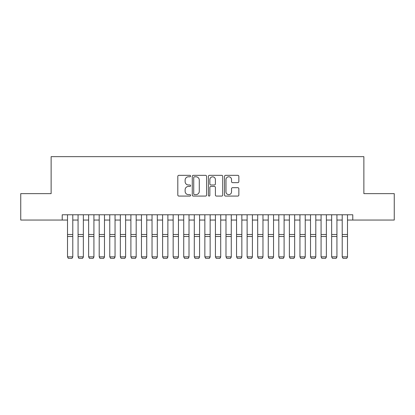 <?xml version="1.0" encoding="UTF-8"?>
<svg xmlns="http://www.w3.org/2000/svg" width="415" height="415" viewBox="0 0 415 415"><rect width="100%" height="100%" fill="white"/><g stroke="black" fill="none" stroke-linecap="round" stroke-linejoin="round"><path stroke-width="0.62" d="M190.594 176.064A0.726 0.726 0 0 0 189.868 175.338L178.849 175.338A1.038 1.038 0 0 0 177.812 176.375L177.812 195.045A1.038 1.038 0 0 0 178.849 196.082L189.868 196.082A0.726 0.726 0 0 0 190.594 195.356A0.726 0.726 0 0 0 189.868 194.63L188.441 194.63A3.32 3.32 0 0 1 185.126 191.31L185.126 189.754A3.32 3.32 0 0 1 188.441 186.439L189.868 186.439A0.726 0.726 0 0 0 190.594 185.713A0.726 0.726 0 0 0 189.868 184.986L188.441 184.986A3.32 3.32 0 0 1 185.126 181.666L185.126 180.11A3.32 3.32 0 0 1 188.441 176.79L189.868 176.79A0.726 0.726 0 0 0 190.594 176.064M237.811 182.652A1.038 1.038 0 0 0 238.848 181.614L238.848 176.375A1.038 1.038 0 0 0 237.811 175.338L225.573 175.338A1.038 1.038 0 0 0 224.536 176.375L224.536 195.045A1.038 1.038 0 0 0 225.573 196.082L237.811 196.082A1.038 1.038 0 0 0 238.848 195.045L238.848 188.716A1.038 1.038 0 0 0 237.811 187.679L232.571 187.679A1.038 1.038 0 0 0 231.534 188.716L231.534 191.855A2.775 2.775 0 0 1 228.758 194.63A2.775 2.775 0 0 1 225.988 191.855L225.988 179.565A2.775 2.775 0 0 1 228.758 176.79A2.775 2.775 0 0 1 231.534 179.565L231.534 181.614A1.038 1.038 0 0 0 232.571 182.652L237.811 182.652M62.219 220.049L20.75 220.049L20.75 193.634L51.128 193.634L51.128 156.652L363.872 156.652L363.872 193.634L394.25 193.634L394.25 220.049L352.781 220.049L352.781 214.768L62.219 214.768L62.219 220.049L67.505 220.049M206.592 176.375A1.038 1.038 0 0 0 205.555 175.338L193.317 175.338A1.038 1.038 0 0 0 192.28 176.375L192.28 195.045A1.038 1.038 0 0 0 193.317 196.082L205.555 196.082A1.038 1.038 0 0 0 206.592 195.045L206.592 176.375M209.445 175.338L221.683 175.338A1.038 1.038 0 0 1 222.72 176.375L222.72 195.045A1.038 1.038 0 0 1 221.683 196.082L216.443 196.082A1.038 1.038 0 0 1 215.406 195.045L215.406 187.471A1.038 1.038 0 0 0 214.368 186.439L210.898 186.439A1.038 1.038 0 0 0 209.86 187.471L209.86 195.356A0.726 0.726 0 0 1 209.134 196.082A0.726 0.726 0 0 1 208.408 195.356L208.408 176.375A1.038 1.038 0 0 1 209.445 175.338M72.786 220.049L78.072 220.049M83.353 220.049L88.634 220.049M93.92 220.049L99.201 220.049M104.481 220.049L109.768 220.049M115.048 220.049L120.334 220.049M125.615 220.049L130.896 220.049M136.182 220.049L141.463 220.049M146.749 220.049L152.03 220.049M157.311 220.049L162.597 220.049M167.878 220.049L173.159 220.049M178.445 220.049L183.726 220.049M189.012 220.049L194.293 220.049M199.574 220.049L204.86 220.049M210.14 220.049L215.427 220.049M220.707 220.049L225.988 220.049M231.274 220.049L236.555 220.049M241.841 220.049L247.122 220.049M252.403 220.049L257.689 220.049M262.97 220.049L268.251 220.049M273.537 220.049L278.818 220.049M284.104 220.049L289.385 220.049M294.666 220.049L299.952 220.049M305.233 220.049L310.519 220.049M315.799 220.049L321.08 220.049M326.366 220.049L331.647 220.049M336.928 220.049L342.214 220.049M347.495 220.049L352.781 220.049M194.459 176.79A0.726 0.726 0 0 0 193.732 177.516L193.732 193.904A0.726 0.726 0 0 0 194.459 194.63L195.963 194.63A3.32 3.32 0 0 0 199.283 191.31L199.283 180.11A3.32 3.32 0 0 0 195.963 176.79L194.459 176.79M215.406 179.617A2.775 2.775 0 0 0 212.636 176.842A2.775 2.775 0 0 0 209.86 179.617L209.86 183.949A1.038 1.038 0 0 0 210.898 184.986L214.368 184.986A1.038 1.038 0 0 0 215.406 183.949L215.406 179.617M72.786 214.768L72.786 257.03L71.992 258.348L68.293 258.27L71.992 258.348M68.293 258.348L67.505 256.844L72.786 256.844L71.992 258.27M67.505 214.768L67.505 256.844L68.293 258.27M83.353 214.768L83.353 257.03L82.559 258.348L78.86 258.27L82.559 258.348M78.86 258.348L78.072 256.844L83.353 256.844L82.559 258.27M78.072 214.768L78.072 256.844L78.86 258.27M93.92 214.768L93.92 257.03L93.126 258.348L89.427 258.27L93.126 258.348M89.427 258.348L88.634 256.844L93.92 256.844L93.126 258.27M88.634 214.768L88.634 256.844L89.427 258.27M104.481 214.768L104.481 257.03L103.693 258.348L99.994 258.27L103.693 258.348M99.994 258.348L99.201 256.844L104.481 256.844L103.693 258.27M99.201 214.768L99.201 256.844L99.994 258.27M115.048 214.768L115.048 257.03L114.255 258.348L110.561 258.27L114.255 258.348M110.561 258.348L109.768 256.844L115.048 256.844L114.255 258.27M109.768 214.768L109.768 256.844L110.561 258.27M125.615 214.768L125.615 257.03L124.822 258.348L121.123 258.27L124.822 258.348M121.123 258.348L120.334 256.844L125.615 256.844L124.822 258.27M120.334 214.768L120.334 256.844L121.123 258.27M136.182 214.768L136.182 257.03L135.389 258.348L131.69 258.27L135.389 258.348M131.69 258.348L130.896 256.844L136.182 256.844L135.389 258.27M130.896 214.768L130.896 256.844L131.69 258.27M146.749 214.768L146.749 257.03L145.956 258.348L142.257 258.27L145.956 258.348M142.257 258.348L141.463 256.844L146.749 256.844L145.956 258.27M141.463 214.768L141.463 256.844L142.257 258.27M157.311 214.768L157.311 257.03L156.522 258.348L152.824 258.27L156.522 258.348M152.824 258.348L152.03 256.844L157.311 256.844L156.522 258.27M152.03 214.768L152.03 256.844L152.824 258.27M167.878 214.768L167.878 257.03L167.084 258.348L163.386 258.27L167.084 258.348M163.386 258.348L162.597 256.844L167.878 256.844L167.084 258.27M162.597 214.768L162.597 256.844L163.386 258.27M178.445 214.768L178.445 257.03L177.651 258.348L173.952 258.27L177.651 258.348M173.952 258.348L173.159 256.844L178.445 256.844L177.651 258.27M173.159 214.768L173.159 256.844L173.952 258.27M189.012 214.768L189.012 257.03L188.218 258.348L184.519 258.27L188.218 258.348M184.519 258.348L183.726 256.844L189.012 256.844L188.218 258.27M183.726 214.768L183.726 256.844L184.519 258.27M199.574 214.768L199.574 257.03L198.785 258.348L195.086 258.27L198.785 258.348M195.086 258.348L194.293 256.844L199.574 256.844L198.785 258.27M194.293 214.768L194.293 256.844L195.086 258.27M210.14 214.768L210.14 257.03L209.347 258.348L205.653 258.27L209.347 258.348M205.653 258.348L204.86 256.844L210.14 256.844L209.347 258.27M204.86 214.768L204.86 256.844L205.653 258.27M220.707 214.768L220.707 257.03L219.914 258.348L216.215 258.27L219.914 258.348M216.215 258.348L215.427 256.844L220.707 256.844L219.914 258.27M215.427 214.768L215.427 256.844L216.215 258.27M231.274 214.768L231.274 257.03L230.481 258.348L226.782 258.27L230.481 258.348M226.782 258.348L225.988 256.844L231.274 256.844L230.481 258.27M225.988 214.768L225.988 256.844L226.782 258.27M241.841 214.768L241.841 257.03L241.048 258.348L237.349 258.27L241.048 258.348M237.349 258.348L236.555 256.844L241.841 256.844L241.048 258.27M236.555 214.768L236.555 256.844L237.349 258.27M252.403 214.768L252.403 257.03L251.615 258.348L247.916 258.27L251.615 258.348M247.916 258.348L247.122 256.844L252.403 256.844L251.615 258.27M247.122 214.768L247.122 256.844L247.916 258.27M262.97 214.768L262.97 257.03L262.176 258.348L258.478 258.27L262.176 258.348M258.478 258.348L257.689 256.844L262.97 256.844L262.176 258.27M257.689 214.768L257.689 256.844L258.478 258.27M273.537 214.768L273.537 257.03L272.743 258.348L269.045 258.27L272.743 258.348M269.045 258.348L268.251 256.844L273.537 256.844L272.743 258.27M268.251 214.768L268.251 256.844L269.045 258.27M284.104 214.768L284.104 257.03L283.31 258.348L279.611 258.27L283.31 258.348M279.611 258.348L278.818 256.844L284.104 256.844L283.31 258.27M278.818 214.768L278.818 256.844L279.611 258.27M294.666 214.768L294.666 257.03L293.877 258.348L290.178 258.27L293.877 258.348M290.178 258.348L289.385 256.844L294.666 256.844L293.877 258.27M289.385 214.768L289.385 256.844L290.178 258.27M305.233 214.768L305.233 257.03L304.439 258.348L300.745 258.27L304.439 258.348M300.745 258.348L299.952 256.844L305.233 256.844L304.439 258.27M299.952 214.768L299.952 256.844L300.745 258.27M315.799 214.768L315.799 257.03L315.006 258.348L311.307 258.27L315.006 258.348M311.307 258.348L310.519 256.844L315.799 256.844L315.006 258.27M310.519 214.768L310.519 256.844L311.307 258.27M326.366 214.768L326.366 257.03L325.573 258.348L321.874 258.27L325.573 258.348M321.874 258.348L321.08 256.844L326.366 256.844L325.573 258.27M321.08 214.768L321.08 256.844L321.874 258.27M336.928 214.768L336.928 257.03L336.14 258.348L332.441 258.27L336.14 258.348M332.441 258.348L331.647 256.844L336.928 256.844L336.14 258.27M331.647 214.768L331.647 256.844L332.441 258.27M347.495 214.768L347.495 257.03L346.707 258.348L343.008 258.27L346.707 258.348M343.008 258.348L342.214 256.844L347.495 256.844L346.707 258.27M342.214 214.768L342.214 256.844L343.008 258.27M72.786 234.491L67.505 234.491M72.786 236.488L67.505 236.488M83.353 234.491L78.072 234.491M83.353 236.488L78.072 236.488M93.92 234.491L88.634 234.491M93.92 236.488L88.634 236.488M104.481 234.491L99.201 234.491M104.481 236.488L99.201 236.488M115.048 234.491L109.768 234.491M115.048 236.488L109.768 236.488M125.615 234.491L120.334 234.491M125.615 236.488L120.334 236.488M136.182 234.491L130.896 234.491M136.182 236.488L130.896 236.488M146.749 234.491L141.463 234.491M146.749 236.488L141.463 236.488M157.311 234.491L152.03 234.491M157.311 236.488L152.03 236.488M167.878 234.491L162.597 234.491M167.878 236.488L162.597 236.488M178.445 234.491L173.159 234.491M178.445 236.488L173.159 236.488M189.012 234.491L183.726 234.491M189.012 236.488L183.726 236.488M199.574 234.491L194.293 234.491M199.574 236.488L194.293 236.488M210.14 234.491L204.86 234.491M210.14 236.488L204.86 236.488M220.707 234.491L215.427 234.491M220.707 236.488L215.427 236.488M231.274 234.491L225.988 234.491M231.274 236.488L225.988 236.488M241.841 234.491L236.555 234.491M241.841 236.488L236.555 236.488M252.403 234.491L247.122 234.491M252.403 236.488L247.122 236.488M262.97 234.491L257.689 234.491M262.97 236.488L257.689 236.488M273.537 234.491L268.251 234.491M273.537 236.488L268.251 236.488M284.104 234.491L278.818 234.491M284.104 236.488L278.818 236.488M294.666 234.491L289.385 234.491M294.666 236.488L289.385 236.488M305.233 234.491L299.952 234.491M305.233 236.488L299.952 236.488M315.799 234.491L310.519 234.491M315.799 236.488L310.519 236.488M326.366 234.491L321.08 234.491M326.366 236.488L321.08 236.488M336.928 234.491L331.647 234.491M336.928 236.488L331.647 236.488M347.495 234.491L342.214 234.491M347.495 236.488L342.214 236.488"/></g></svg>

